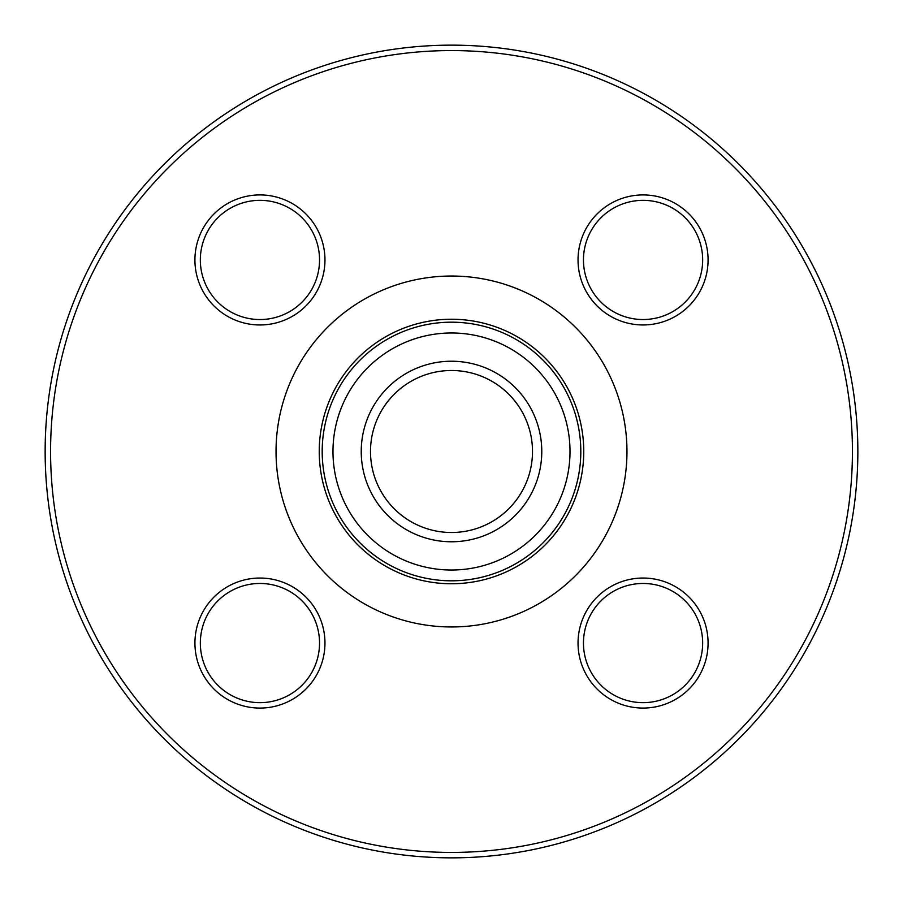 <?xml version="1.0" encoding="UTF-8"?>
<svg xmlns="http://www.w3.org/2000/svg" width="903" height="903" viewBox="0 0 903 903"><rect width="100%" height="100%" fill="white"/><g stroke="black" fill="none" stroke-linecap="round" stroke-linejoin="round"><path stroke-width="1.35" d="M857.85 451.5A406.35 406.35 0 0 1 248.325 803.41A406.35 406.35 0 0 1 248.325 99.59A406.35 406.35 0 0 1 857.85 451.5M532.499 451.5A80.999 80.999 0 0 1 411 521.652A80.999 80.999 0 0 1 411 381.348A80.999 80.999 0 0 1 532.499 451.5M541.777 451.5A90.277 90.277 0 0 1 406.361 529.677A90.277 90.277 0 0 1 406.361 373.323A90.277 90.277 0 0 1 541.777 451.5M259.94 708.076A65.016 65.016 0 0 1 203.638 610.552A65.016 65.016 0 0 1 316.253 610.552A65.016 65.016 0 0 1 259.94 708.076M194.924 259.94A65.016 65.016 0 0 1 292.448 203.638A65.016 65.016 0 0 1 292.448 316.253A65.016 65.016 0 0 1 194.924 259.94M643.06 194.924A65.016 65.016 0 0 1 699.362 292.448A65.016 65.016 0 0 1 586.747 292.448A65.016 65.016 0 0 1 643.06 194.924M708.076 643.06A65.016 65.016 0 0 1 610.552 699.362A65.016 65.016 0 0 1 610.552 586.747A65.016 65.016 0 0 1 708.076 643.06M852.432 451.5A400.932 400.932 0 0 0 251.034 104.285A400.932 400.932 0 0 0 251.034 798.715A400.932 400.932 0 0 0 852.432 451.5M702.658 643.06A59.598 59.598 0 0 0 643.06 583.462A59.598 59.598 0 0 0 583.462 643.06A59.598 59.598 0 0 0 643.06 702.658A59.598 59.598 0 0 0 702.658 643.06M643.06 200.342A59.598 59.598 0 0 0 583.462 259.94A59.598 59.598 0 0 0 643.06 319.538A59.598 59.598 0 0 0 702.658 259.94A59.598 59.598 0 0 0 643.06 200.342M200.342 259.94A59.598 59.598 0 0 0 259.94 319.538A59.598 59.598 0 0 0 319.538 259.94A59.598 59.598 0 0 0 259.94 200.342A59.598 59.598 0 0 0 200.342 259.94M259.94 702.658A59.598 59.598 0 0 0 319.538 643.06A59.598 59.598 0 0 0 259.94 583.462A59.598 59.598 0 0 0 200.342 643.06A59.598 59.598 0 0 0 259.94 702.658M570.007 451.5A118.507 118.507 0 0 0 392.241 348.863A118.507 118.507 0 0 0 392.241 554.137A118.507 118.507 0 0 0 570.007 451.5M583.756 451.5A132.256 132.256 0 0 0 385.367 336.966A132.256 132.256 0 0 0 385.367 566.034A132.256 132.256 0 0 0 583.756 451.5M580.81 451.5A129.31 129.31 0 0 1 451.5 580.81A129.31 129.31 0 0 1 322.19 451.5A129.31 129.31 0 0 1 451.5 322.19A129.31 129.31 0 0 1 580.81 451.5M626.964 451.5A175.464 175.464 0 0 1 363.762 603.452A175.464 175.464 0 0 1 363.762 299.548A175.464 175.464 0 0 1 626.964 451.5"/></g></svg>
